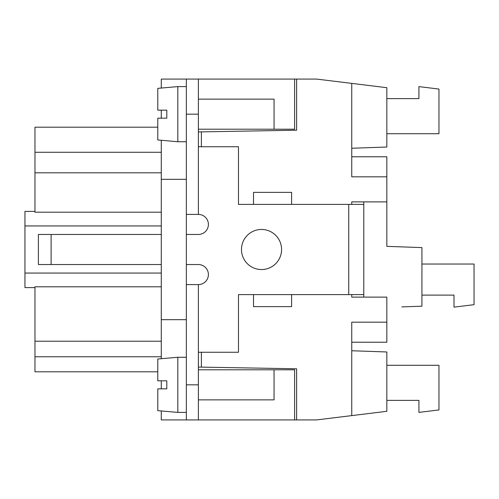 <?xml version="1.0" encoding="UTF-8"?>
<svg xmlns="http://www.w3.org/2000/svg" width="499" height="499" viewBox="0 0 499 499"><rect width="100%" height="100%" fill="white"/><g stroke="black" fill="none" stroke-linecap="round" stroke-linejoin="round"><path stroke-width="0.75" d="M421.923 295.109L454.003 295.109L454.003 307.141L474.05 304.677L474.05 264.033L421.923 264.033M386.837 246.363L386.837 201.883L386.837 246.363L421.923 247.591L421.923 306.193L401.876 306.897M198.377 99.133L274.057 99.133L274.057 129.204L294.61 129.204L294.61 79.085L316.665 79.085L351.751 83.389L351.751 176.821L386.837 176.821L386.837 156.773L351.751 156.773M386.837 176.821L386.837 201.883L351.751 201.883L351.751 204.39L351.751 201.883M198.377 146.75L238.472 146.75L238.472 204.39L363.777 204.39L363.777 201.883M363.777 204.39L363.777 294.61L291.603 294.61L291.603 306.642L253.511 306.642L253.511 294.61L238.472 294.61L238.472 352.25L198.377 352.25M261.532 269.547A20.047 20.047 0 0 0 281.579 249.5A20.047 20.047 0 0 0 261.532 229.453A20.047 20.047 0 0 0 241.479 249.5A20.047 20.047 0 0 0 261.532 269.547M186.345 264.539L198.377 264.539A10.024 10.024 0 0 1 208.401 274.562A10.024 10.024 0 0 1 198.377 284.586L198.377 419.915L186.345 419.915L186.345 214.414L198.377 214.414A10.024 10.024 0 0 1 208.401 224.438A10.024 10.024 0 0 1 198.377 234.461L186.345 234.461M294.61 79.085L198.377 79.085L198.377 214.414M186.345 284.586L198.377 284.586M291.603 294.61L253.511 294.61M296.618 79.085L296.618 130.208L198.377 131.923M198.377 79.085L161.283 79.085L161.283 88.049M198.377 399.867L274.057 399.867L274.057 369.796L294.61 369.796L294.61 419.915L198.377 419.915M198.377 367.077L296.618 368.792L296.618 419.915L294.61 419.915M186.345 419.915L161.283 419.915L161.283 410.951M161.283 388.84L161.283 380.824M161.283 358.712L161.283 140.288M161.283 118.176L161.283 110.16M351.751 83.389L386.837 87.699L386.837 147.024L351.751 148.253M161.283 172.81L34.974 172.81L34.974 127.201L157.778 127.201M386.837 133.72L438.964 133.72L438.964 89.065L418.917 86.601L418.917 98.634L386.837 98.634M161.283 286.8L34.974 286.8L34.974 341.222L161.283 341.222M161.283 273.059L24.95 273.059L24.95 225.941L161.283 225.941M161.283 234.461L38.392 234.461L38.392 264.539L161.283 264.539M34.974 172.81L34.974 212.2L161.283 212.2M157.778 371.799L34.974 371.799L34.974 341.222M24.95 273.059L24.95 287.592L34.974 287.592M34.974 211.408L24.95 211.408L24.95 225.941M186.345 214.414L186.345 79.085M186.345 412.399L177.825 412.399L177.825 357.265L186.345 357.265M363.777 297.117L363.777 294.61M186.345 179.328L161.283 179.328M253.511 204.39L253.511 192.358L291.603 192.358L291.603 204.39M161.283 319.672L186.345 319.672M351.751 297.117L351.751 294.61L351.751 297.117L386.837 297.117L386.837 322.179L351.751 322.179L351.751 415.611L316.665 419.915L296.618 419.915M351.751 342.227L386.837 342.227L386.837 322.179M186.345 86.601L177.825 86.601L177.825 141.735L186.345 141.735M166.797 118.176L157.778 118.176L166.797 118.176L166.797 110.16L157.778 110.16L157.778 88.354L177.825 86.601M157.778 110.16L166.797 110.16M177.825 141.735L157.778 139.982L157.778 118.176M351.751 415.611L386.837 411.301L386.837 351.976L351.751 350.747M386.837 365.287L438.964 365.287L438.964 409.935L418.917 412.399L418.917 400.366L386.837 400.366M166.797 388.84L157.778 388.84L166.797 388.84L166.797 380.824L157.778 380.824L157.778 359.018L177.825 357.265M157.778 380.824L166.797 380.824M177.825 412.399L157.778 410.646L157.778 388.84M348.745 204.39L348.745 294.61M201.384 146.75L201.384 131.873M34.974 152.264L161.283 152.264M186.345 114.171L198.377 114.171M198.377 384.829L186.345 384.829M51.116 234.461L51.116 264.539M201.384 367.127L201.384 352.25M34.974 356.76L161.283 356.76M274.057 369.796L198.377 369.796M274.057 129.204L198.377 129.204"/></g></svg>
